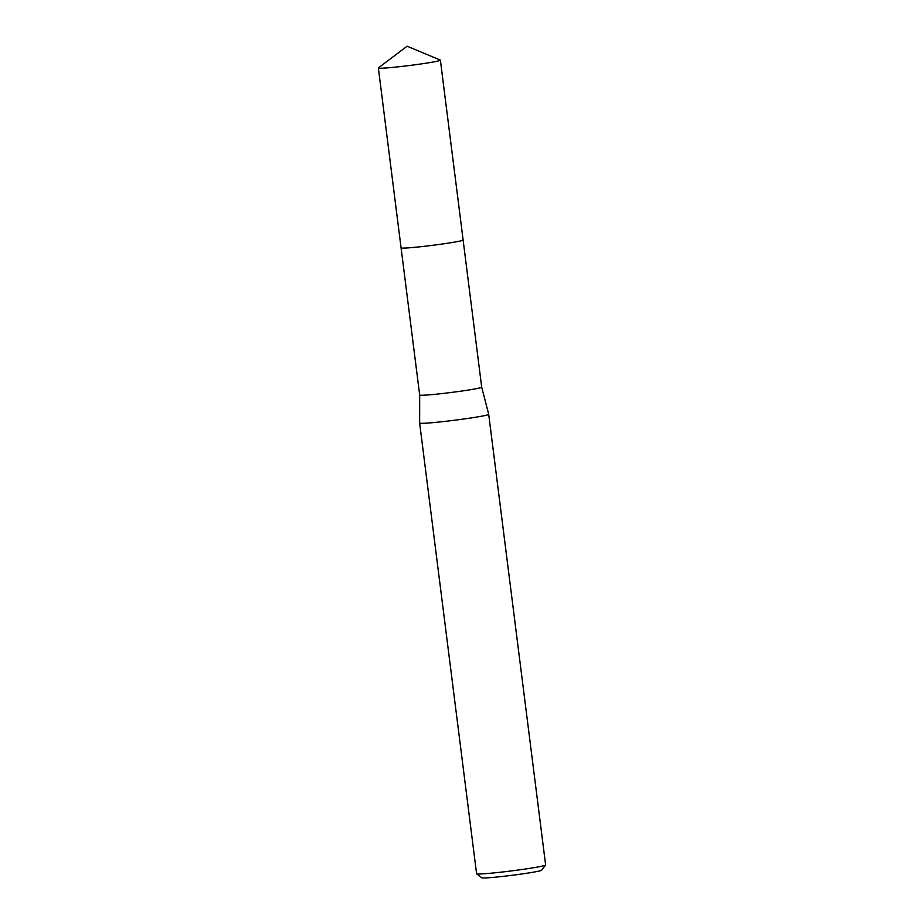 <?xml version="1.0" encoding="UTF-8"?>
<svg xmlns="http://www.w3.org/2000/svg" width="924" height="924" viewBox="0 0 924 924"><rect width="100%" height="100%" fill="white"/><g stroke="black" fill="none" stroke-linecap="round" stroke-linejoin="round"><path stroke-width="1.39" d="M401.132 247.932A31.266 1.421 -7.2 0 0 413.363 247.459A31.266 1.421 -7.2 0 0 445.299 243.578A31.266 1.421 -7.2 0 0 463.086 240.113M401.085 247.898L419.681 395.022A31.266 1.421 -7.2 0 0 419.681 395.022A31.266 1.421 -7.2 0 0 431.947 394.606A31.266 1.421 -7.2 0 0 464.564 390.633A31.266 1.421 -7.2 0 0 481.704 387.179L488.704 414.322A34.8 1.582 -7.2 0 1 488.704 414.333L545.634 865.003A34.8 1.582 -7.2 0 1 545.61 865.072A34.8 1.582 -7.2 0 1 525.848 868.941A34.8 1.582 -7.2 0 1 490.251 873.261A34.8 1.582 -7.2 0 1 476.634 873.792A34.8 1.582 -7.2 0 1 476.588 873.723L419.646 423.053A34.8 1.582 -7.2 0 0 433.321 422.591A34.8 1.582 -7.2 0 0 469.623 418.168A34.8 1.582 -7.2 0 0 488.704 414.333M419.681 395.01L419.646 423.042A34.8 1.582 -7.2 0 0 419.646 423.053M476.634 873.792L481.808 877.8A30.157 1.363 -7.2 0 0 493.612 877.338A30.157 1.363 -7.2 0 0 524.462 873.596A30.157 1.363 -7.2 0 0 541.591 870.246L545.61 865.072M434.095 61.839A31.266 1.421 -7.2 0 0 440.39 60.175A31.266 1.421 -7.2 0 0 440.286 60.072L407.114 46.2L378.447 67.879A31.266 1.421 -7.2 0 0 378.366 68.006A31.266 1.421 -7.2 0 0 399.584 66.678A31.266 1.421 -7.2 0 0 434.095 61.839M378.366 68.006L401.074 247.863A31.277 1.421 -7.2 0 0 422.291 246.535A31.277 1.421 -7.2 0 0 456.826 241.695A31.277 1.421 -7.2 0 0 463.132 240.021L440.39 60.175M463.12 240.067L481.704 387.179"/></g></svg>
